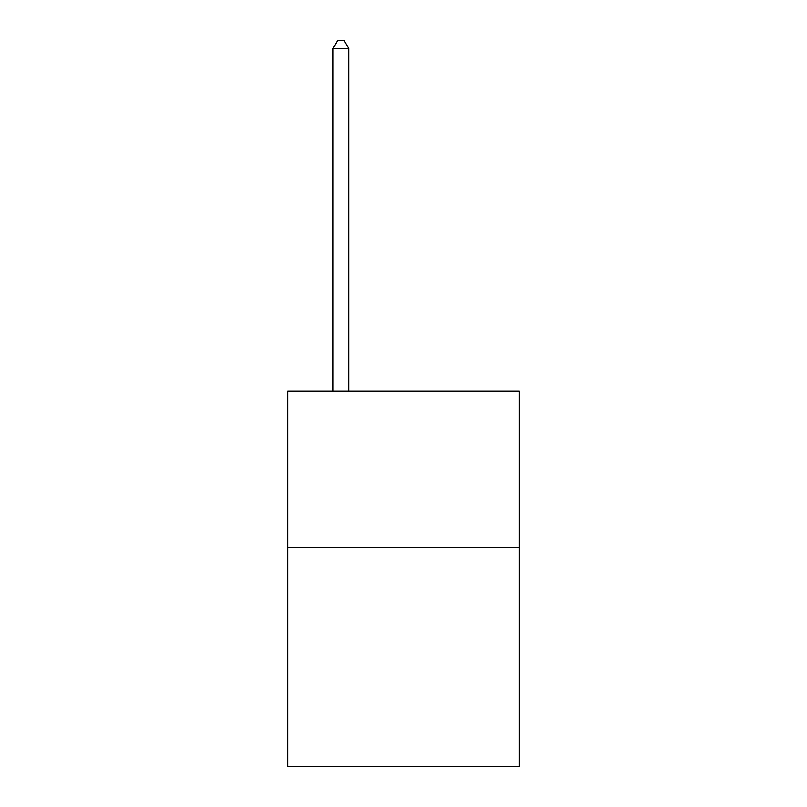 <?xml version="1.0" encoding="UTF-8"?>
<svg xmlns="http://www.w3.org/2000/svg" width="807" height="807" viewBox="0 0 807 807"><rect width="100%" height="100%" fill="white"/><g stroke="black" fill="none" stroke-linecap="round" stroke-linejoin="round"><path stroke-width="1.21" d="M519.315 547.549L519.315 766.65L287.685 766.65L287.685 391.042L519.315 391.042L519.315 547.549L287.685 547.549M348.725 391.042L348.725 48.491L333.069 48.491L333.069 391.042M333.069 48.491L337.77 40.35L344.024 40.35L348.725 48.491"/></g></svg>

